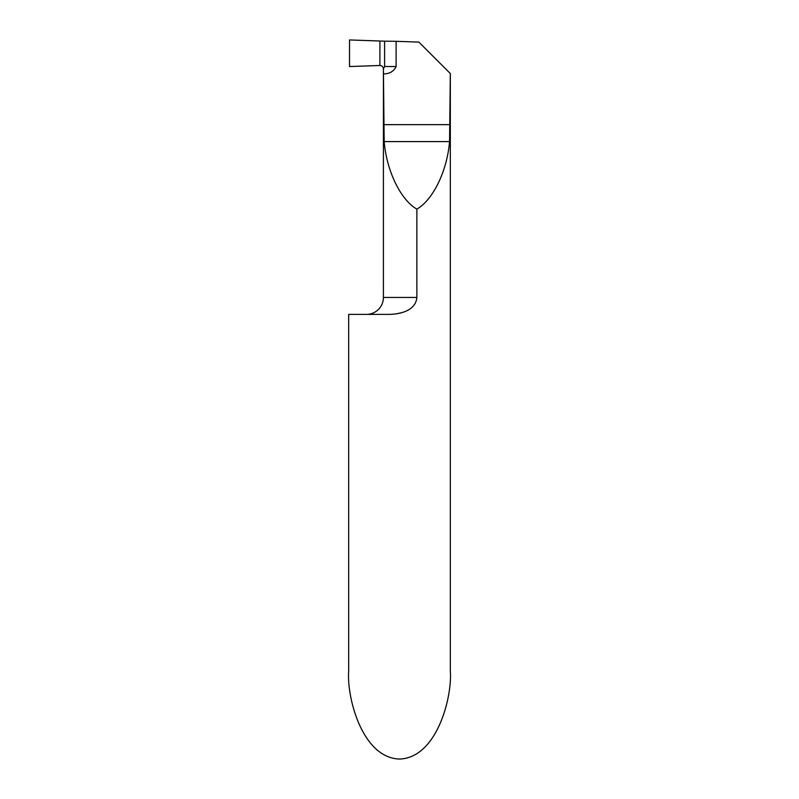 <?xml version="1.0" encoding="UTF-8"?>
<svg xmlns="http://www.w3.org/2000/svg" width="799" height="799" viewBox="0 0 799 799"><rect width="100%" height="100%" fill="white"/><g stroke="black" fill="none" stroke-linecap="round" stroke-linejoin="round"><path stroke-width="1.2" d="M450.326 671.02C452.364 696.768 437.113 757.851 399.5 759.05C361.887 757.851 346.636 696.768 348.674 671.02L348.674 314.387L387.944 314.387C399.16 314.486 415.68 311.131 416.868 297.448L416.868 209.128C433.138 199.81 447.1 170.966 449.557 141.593L450.326 73.548L450.326 671.02M397.063 313.687L401.537 312.709M416.868 209.128C400.599 199.81 386.626 170.966 384.169 141.593L383.41 68.884L383.41 297.448A16.939 16.939 0 0 1 366.461 314.387M384.599 66.547L384.599 41.178L349.523 39.95L349.523 66.547L379.905 65.488L379.905 41.009L349.523 39.95L349.523 66.547L379.905 65.488L379.905 41.009L379.905 65.488C381.972 65.618 383.14 66.716 383.4 68.784L384.599 66.547L396.114 66.547L396.114 41.308L418.876 42.107L450.147 73.368M396.114 66.547C393.737 71.371 389.552 73.838 383.58 73.947M384.599 41.178L396.114 41.308M383.41 297.448L416.868 297.448M383.58 124.654L450.147 124.654M384.169 141.593L449.557 141.593"/></g></svg>
